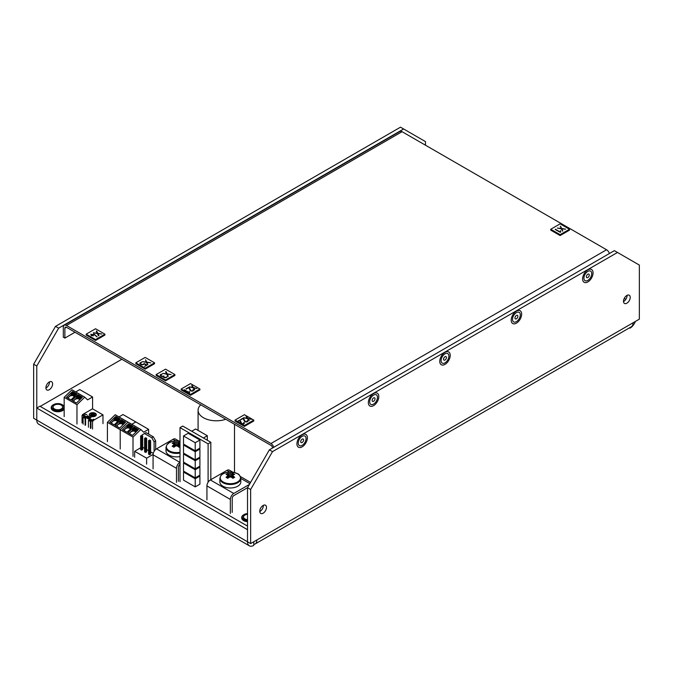 <?xml version="1.0" encoding="UTF-8"?>
<svg xmlns="http://www.w3.org/2000/svg" width="673" height="673" viewBox="0 0 673 673"><rect width="100%" height="100%" fill="white"/><g stroke="black" fill="none" stroke-linecap="round" stroke-linejoin="round"><path stroke-width="1.01" d="M425.479 145.208L425.479 141.608L403.623 128.989L58.627 328.172L36.771 366.019L36.771 420.103L36.771 408.023L247.521 529.693L247.521 541.773L247.521 487.698L269.377 449.842L614.373 250.659L639.35 265.078L639.35 319.153L633.108 322.762A8.833 5.098 60 0 1 631.274 326.809L255.059 544.011A8.833 5.098 -120 0 0 256.884 539.973L250.642 543.574L250.642 489.498L247.521 487.698L233.783 495.631A2.204 1.279 120 0 0 232.219 498.331L232.219 512.389M45.907 387.791A4.745 2.742 120 0 0 46.891 389.961A4.745 2.742 120 0 0 51.636 387.219A4.745 2.742 120 0 0 51.636 381.742A4.745 2.742 120 0 0 47.976 383.013A4.745 2.742 120 0 0 45.907 387.791M403.623 128.989L400.502 127.18L55.506 326.363L33.65 364.219L33.65 418.295L247.521 541.773A8.833 5.098 120 0 0 249.346 545.82A8.833 5.098 120 0 0 253.763 545.382L253.763 541.773A4.417 2.549 120 0 0 253.763 541.773M45.915 388.043A4.745 2.742 120 0 0 49.491 381.852M259.778 511.522A4.745 2.742 120 0 0 263.353 505.33M623.509 301.521A4.745 2.742 120 0 0 627.085 295.329M617.494 252.459L272.498 451.642L250.642 489.498M259.77 511.27A4.745 2.742 120 0 0 260.754 513.44A4.745 2.742 120 0 0 265.499 510.698A4.745 2.742 120 0 0 265.499 505.221A4.745 2.742 120 0 0 261.847 506.491A4.745 2.742 120 0 0 259.77 511.27M623.501 301.268A4.745 2.742 120 0 0 624.485 303.439A4.745 2.742 120 0 0 629.238 300.696A4.745 2.742 120 0 0 629.238 295.22A4.745 2.742 120 0 0 625.579 296.49A4.745 2.742 120 0 0 623.501 301.268M298.257 443.086A5.519 3.188 120 0 0 299.392 445.61A5.519 3.188 120 0 0 304.919 442.422A5.519 3.188 120 0 0 304.919 436.054A5.519 3.188 120 0 0 300.663 437.526A5.519 3.188 120 0 0 298.257 443.086M369.67 401.848A5.519 3.188 120 0 0 370.815 404.372A5.519 3.188 120 0 0 376.333 401.192A5.519 3.188 120 0 0 376.333 394.815A5.519 3.188 120 0 0 372.085 396.296A5.519 3.188 120 0 0 369.67 401.848M441.093 360.619A5.519 3.188 120 0 0 442.237 363.142A5.519 3.188 120 0 0 447.755 359.954A5.519 3.188 120 0 0 447.755 353.586A5.519 3.188 120 0 0 443.499 355.058A5.519 3.188 120 0 0 441.093 360.619M512.515 319.381A5.519 3.188 120 0 0 513.659 321.904A5.519 3.188 120 0 0 519.177 318.724A5.519 3.188 120 0 0 519.177 312.348A5.519 3.188 120 0 0 514.921 313.828A5.519 3.188 120 0 0 512.515 319.381M583.928 278.151A5.519 3.188 120 0 0 585.073 280.675A5.519 3.188 120 0 0 590.591 277.486A5.519 3.188 120 0 0 590.591 271.118A5.519 3.188 120 0 0 586.343 272.59A5.519 3.188 120 0 0 583.928 278.151M55.506 326.363L58.627 328.172M33.65 364.219L36.771 366.019M272.498 451.642L269.377 449.842M633.108 322.762L250.642 543.574L247.521 541.773M253.763 544.415A8.833 5.098 -120 0 0 255.059 544.011M249.346 545.82L38.605 424.141A8.833 5.098 -60 0 1 36.771 420.103M635.388 321.442A8.833 5.098 120 0 1 629.987 328.172L629.448 327.86M629.987 328.172L629.987 327.549M36.771 408.023L39.892 406.223L247.521 526.093M625.865 299.292L624.266 298.375M210.834 479.672L210.834 442.27L182.736 426.051L180.002 427.624L208.1 443.852L210.834 442.27M208.1 482.238L208.1 443.852M180.002 481.7L180.002 427.624M184.293 453.535L183.51 453.989L183.51 462.099L195.22 468.862L199.906 466.153L199.906 458.044L199.124 457.598M184.293 471.563L183.51 472.017L183.51 480.127L195.22 486.882L199.906 484.181L199.906 476.072L199.124 475.618M184.293 462.553L183.51 462.999L183.51 471.117L195.22 477.872L199.906 475.172L199.906 467.054L199.124 466.608M195.22 450.834L199.906 448.134L199.906 440.016L188.196 433.261L183.51 435.961L183.51 444.071L195.22 450.834L195.22 442.725L183.51 435.961M184.293 444.525L183.51 444.979L183.51 453.089L195.22 459.844L199.906 457.144L199.906 449.034L199.124 448.58M200.739 404.81A18.213 10.516 0 0 0 198.081 410.278A18.213 10.516 0 0 0 203.414 417.714A18.213 10.516 0 0 0 225.766 419.262M199.906 458.044L195.22 460.744L183.51 453.989M195.22 468.862L195.22 460.744M199.906 476.072L195.22 478.772L183.51 472.017M195.22 486.882L195.22 478.772M199.906 467.054L195.22 469.762L183.51 462.999M195.22 477.872L195.22 469.762M199.906 440.016L195.22 442.725M199.906 449.034L195.22 451.734L183.51 444.979M195.22 459.844L195.22 451.734M203.414 437.988L207.318 435.734L207.318 440.243M191.712 431.233L195.616 428.979L207.318 435.734M128.021 422.131L120.215 429.694L133.01 437.088L140.817 429.517L115.218 414.736L107.411 422.308L120.215 429.694L120.215 448.984L120.215 429.694L128.021 422.131M148.624 434.119L148.624 429.34L135.82 421.946L131.765 424.293L135.82 421.946L123.024 414.56L118.961 416.898M107.411 441.597L107.411 422.308M119.424 421.281L123.95 423.897L119.693 428.028L115.167 425.412L119.424 421.281L119.929 422.703L116.395 426.118M113.964 418.126L118.49 420.743L114.233 424.873L109.699 422.257L113.964 418.126L114.46 419.548L110.936 422.964M119.079 420.171L114.553 417.554L114.999 417.125L119.525 419.742L119.079 420.171M124.985 422.896L124.547 423.325L120.013 420.709L120.459 420.28L124.985 422.896M121.199 419.565L125.725 422.181L121.3 419.851M115.731 416.41L120.265 419.027L115.84 416.696M123.226 424.604L119.929 422.703M117.758 421.449L114.46 419.548M115.302 417.983L114.999 417.125M120.761 421.138L120.459 420.28M122.915 424.899A3.087 2.263 -19.5 0 0 119.601 423.847A3.087 2.263 -19.5 0 0 117.052 426.497M117.455 421.744A3.087 2.263 -19.5 0 0 114.141 420.692A3.087 2.263 -19.5 0 0 111.592 423.342M148.624 429.34L143.618 432.226L140.817 429.517M133.01 456.378L133.01 437.088M132.228 428.676L136.754 431.284L132.497 435.414L127.971 432.798L132.228 428.676L132.724 430.089L129.199 433.513M126.76 425.521L131.285 428.129L127.029 432.259L122.503 429.643L126.76 425.521L127.264 426.934L123.731 430.358M131.883 427.557L127.357 424.949L127.794 424.52L132.32 427.128L131.883 427.557M137.788 430.283L137.342 430.712L132.817 428.104L133.262 427.666L137.788 430.283M134.003 426.951L138.529 429.567L134.104 427.237M128.535 423.797L133.061 426.413L128.636 424.091M136.022 431.99L132.724 430.089M130.562 428.836L127.264 426.934M128.106 425.378L127.794 424.52M133.565 428.533L133.262 427.666M135.719 432.293A3.087 2.263 -19.5 0 0 132.404 431.233A3.087 2.263 -19.5 0 0 129.855 433.892M130.251 429.138A3.087 2.263 -19.5 0 0 126.945 428.078A3.087 2.263 -19.5 0 0 124.387 430.737M86.708 414.686L85.606 414.425L86.708 414.686M86.867 414.534L85.639 414.534M89.761 414.804A3.054 1.767 0 0 0 89.753 414.921A3.054 1.767 0 0 0 90.207 415.847A3.054 1.767 0 0 0 91.2 416.419A3.054 1.767 0 0 0 94.413 416.419A3.054 1.767 0 0 0 95.406 415.847L95.406 415.62A3.054 1.767 0 0 0 95.869 414.686A3.054 1.767 0 0 0 95.406 413.76L93.799 414.686L95.406 415.62M95.288 416.116A3.508 2.027 0 0 0 96.315 414.686A3.508 2.027 0 0 0 92.807 412.667A3.508 2.027 0 0 0 89.307 414.686A3.508 2.027 0 0 0 91.469 416.562A3.508 2.027 0 0 0 95.288 416.116M96.306 414.804A3.508 2.027 0 0 0 92.807 412.894A3.508 2.027 0 0 0 89.307 414.804M92.512 408.814L82.636 414.518L93.11 420.558L102.977 414.862L92.512 408.814M90.99 417.512L89.644 418.11L90.99 417.512M87.793 417.058L88.87 416.637L88.34 416.335L89.021 416.73L87.927 416.73M87.927 416.772L88.407 416.722M88.348 416.696L88.853 416.436M88.34 416.377L89.021 416.73M85.042 414.08L83.696 414.677L85.042 414.08M86.876 416.528L87.953 416.116L87.423 415.805L88.113 416.2L86.977 416.234M87.01 416.2L87.49 416.192M87.431 416.166L87.944 415.906M87.423 415.847L88.113 416.2M88.727 417.639L89.509 416.856L89.98 417.285L89.635 416.924L89.097 417.075L89.509 417.571L88.727 417.596L89.509 416.806L89.98 417.285M89.097 417.075L89.509 417.571M88.727 417.596L88.878 417.067M92.824 419.96L93.9 419.548L93.37 419.237L94.06 419.632L92.924 419.666M92.958 419.632L93.438 419.624M93.379 419.599L93.892 419.346M93.37 419.279L94.06 419.632M95.406 415.847A3.054 1.767 0 0 0 95.869 414.921A3.054 1.767 0 0 0 95.86 414.804M94.413 416.419L94.413 416.192A3.054 1.767 0 0 1 91.2 416.192L92.807 415.258L94.413 416.192M90.207 415.847L90.207 415.62A3.054 1.767 0 0 1 89.753 414.686A3.054 1.767 0 0 1 90.207 413.76L91.814 414.686L90.207 415.62M90.922 428.095L90.922 421.222L88.945 420.078L88.424 420.381L88.424 427.246M92.512 421.365L93.11 421.02L82.636 414.972L82.047 415.317L92.512 421.365L92.512 429.012M82.047 415.317L82.047 422.964M85.614 425.025L85.614 418.16L83.629 417.016L83.115 417.31L83.115 424.175M82.636 414.972L82.636 414.518M93.11 421.02L93.11 420.558M102.977 414.862L102.977 423.654M85.101 425.319L85.101 418.455L85.614 418.16M85.101 418.455L83.115 417.31M90.409 428.39L90.409 421.525L90.922 421.222M90.409 421.525L88.424 420.381M91.2 414.332L91.2 413.415A3.054 1.767 0 0 0 90.367 413.853M95.246 413.853A3.054 1.767 0 0 0 94.413 413.415L94.413 413.188A3.054 1.767 0 0 0 91.2 413.188L91.2 413.415M94.413 413.188L92.807 414.114L91.2 413.188M94.413 414.332L94.413 413.415M93.799 415.83L93.799 414.686M91.814 415.83L91.814 414.686M92.411 415.493L91.814 415.148M92.807 415.258L92.807 414.114M93.799 415.148L93.202 415.493M83.738 414.703L84.63 414.139M84.318 414.046L84.941 414.021M89.543 417.193L89.509 417.622M88.87 417.201L89.358 417.201M89.686 418.135L90.577 417.571M90.266 417.479L90.889 417.453M142.146 435.725L142.146 434.884L146.049 432.63L153.326 436.827L151.762 437.728L154.1 441.782L154.1 451.373M144.485 433.53L151.762 437.728M142.693 447.276L144.594 448.378M146.655 449.564L148.565 450.666M150.626 451.852L153.267 453.383M134.65 457.236L134.65 451.289L146.613 458.187L153.082 454.452M140.632 447.831L134.65 451.289M154.1 441.782L155.665 440.882L153.326 436.827M146.613 464.134L146.613 458.187M155.665 449.463L155.665 440.882M141.658 436.642L140.632 436.045L140.632 449.564L141.658 450.161L142.693 449.564L142.693 436.045L141.658 436.642L141.658 450.161M145.629 438.931L144.594 438.333L144.594 451.852L145.629 452.449L146.655 451.852L146.655 438.333L145.629 438.931L145.629 452.449M149.591 441.219L148.565 440.622L148.565 454.14L149.591 454.738L150.626 454.14L150.626 440.622L149.591 441.219L149.591 454.738M140.632 436.045L141.658 435.448L142.693 436.045M144.594 438.333L145.629 437.736L146.655 438.333M148.565 440.622L149.591 440.024L150.626 440.622M180.002 464.488L179.927 464.53A2.204 1.279 120 0 0 178.362 467.239L178.362 481.296M180.002 462.326L179.927 462.368A4.854 2.801 120 0 0 176.486 468.315L176.486 482.381M153.074 468.862L153.074 454.797A4.854 2.801 -60 0 1 156.506 448.849L173.054 439.301A4.854 2.801 -60 0 1 175.485 439.057L179.043 441.118M249.389 484.451L233.783 493.469A4.854 2.801 120 0 0 230.343 499.416L230.343 513.474M206.931 499.955L206.931 485.898A4.854 2.801 -60 0 1 210.363 479.95L226.91 470.393A4.854 2.801 -60 0 1 229.342 470.149L232.9 472.21M92.58 408.856L92.58 396.986L87.574 399.871L84.773 397.163L76.966 404.725L76.966 424.024M64.171 416.629L64.171 397.339L76.966 404.725M92.58 396.986L79.784 389.591L75.721 391.938M84.773 397.163L71.977 389.776L64.171 397.339M76.184 396.321L80.71 398.929L76.453 403.06L71.927 400.443L76.184 396.321L76.688 397.735L73.155 401.158M70.715 393.167L75.25 395.774L70.985 399.905L66.459 397.289L70.715 393.167L71.22 394.58L67.695 398.004M75.839 395.202L71.313 392.586L71.75 392.157L76.285 394.773L75.839 395.202M81.744 397.928L81.298 398.357L76.772 395.741L77.218 395.312L81.744 397.928M77.959 394.597L82.485 397.213L78.06 394.883M72.491 391.442L77.016 394.058L72.591 391.728M79.978 399.636L76.688 397.735M74.518 396.481L71.22 394.58M72.061 393.024L71.75 392.157M77.521 396.178L77.218 395.312M79.675 399.93A3.087 2.263 -19.5 0 0 76.36 398.879A3.087 2.263 -19.5 0 0 73.811 401.537M74.215 396.776A3.087 2.263 -19.5 0 0 70.901 395.724A3.087 2.263 -19.5 0 0 68.343 398.382M272.498 448.041A2.204 1.279 -120 0 0 270.933 445.333L66.434 327.271A2.204 1.279 -120 0 0 65.331 327.162A2.204 1.279 -120 0 0 64.869 328.172L64.869 338.082L75.023 332.226M273.776 447.301A4.417 2.549 -120 0 0 270.933 443.532L66.434 325.463A4.417 2.549 -120 0 0 64.221 325.244L399.855 131.471A4.417 2.549 60 0 1 402.067 131.689L606.566 249.759A4.417 2.549 60 0 1 609.41 253.519M64.221 325.244A4.417 2.549 -120 0 0 63.312 327.271L63.312 337.181L64.869 338.082M247.521 520.397A5.964 3.441 180 0 1 242.65 518.092A5.964 3.441 180 0 1 244.08 514.559A5.964 3.441 180 0 1 244.678 514.256A5.964 3.441 180 0 1 247.521 513.575M247.521 519.691A4.745 2.742 180 0 1 243.55 516.99A4.745 2.742 180 0 1 245.418 514.811A4.745 2.742 180 0 1 247.521 514.29M247.521 521.323A6.621 3.828 180 0 1 241.674 517.529A6.621 3.828 180 0 1 243.618 514.828A6.621 3.828 180 0 1 243.862 514.694M53.175 404.894A5.964 3.441 180 0 1 53.63 404.599A5.964 3.441 180 0 1 62.059 404.599A5.964 3.441 180 0 1 62.219 409.369A5.964 3.441 180 0 1 53.966 409.647A5.964 3.441 180 0 1 53.175 404.894M54.126 405.331A4.745 2.742 180 0 1 59.409 404.448A4.745 2.742 180 0 1 62.597 407.03A4.745 2.742 180 0 1 57.844 409.773A4.745 2.742 180 0 1 53.1 407.03A4.745 2.742 180 0 1 54.126 405.331M64.171 408.713A6.621 3.828 180 0 1 56.852 411.354A6.621 3.828 180 0 1 51.224 407.577A6.621 3.828 180 0 1 52.654 405.196A6.621 3.828 180 0 1 53.167 404.868A6.621 3.828 180 0 1 53.411 404.734M62.286 404.734A6.621 3.828 180 0 1 62.53 404.868A6.621 3.828 180 0 1 64.171 406.433M226.919 477.796A17.145 3.676 -141.1 0 0 226.052 477.308A17.616 11.55 -67.9 0 1 227.07 476.391L227.819 475.407L227.07 474.726A17.616 8.572 -126.8 0 0 226.052 474.381A17.145 13.51 -94.8 0 1 227.819 473.363A17.616 11.55 67.9 0 1 228.904 473.666L231.79 473.666A17.616 11.55 -67.9 0 1 232.875 473.363A17.145 13.51 94.8 0 1 234.641 474.381A17.616 8.572 126.8 0 0 233.624 474.726L232.875 475.407L233.624 476.391A17.616 11.55 67.9 0 1 234.641 477.308A17.145 3.676 141.1 0 0 232.875 478.326A17.616 8.572 -126.8 0 0 231.79 477.451L230.343 476.863L228.904 477.451A17.616 8.572 126.8 0 0 227.819 478.326A17.145 3.676 38.9 0 0 226.919 477.796M227.819 475.407L228.601 477.687M227.07 476.391L227.996 478.175M233.624 476.391L232.698 478.175M232.875 475.407L232.092 477.687M232.875 473.363L231.773 477.443M231.79 473.666L231.226 477.207M230.343 473.952L230.343 476.863M228.904 473.666L229.468 477.207M227.819 473.363L228.921 477.443M240.833 478.444L240.833 481.927A10.49 6.057 180 0 1 234.355 487.521A10.49 6.057 180 0 1 222.931 486.209A10.49 6.057 180 0 1 219.861 481.927L219.861 478.444C221.207 473.531 221.997 475.029 223.436 473.582L227.331 472.286L234.616 472.564C237.468 474.314 238.907 472.379 240.833 478.444A10.49 6.057 180 0 1 234.355 484.038A10.49 6.057 180 0 1 222.931 482.726A10.49 6.057 180 0 1 219.861 478.444M180.002 446.653A17.145 3.676 141.1 0 0 179.018 447.234A17.616 8.572 -126.8 0 0 177.933 446.359L176.486 445.77L175.047 446.359A17.616 8.572 126.8 0 0 173.954 447.234A17.145 3.676 38.9 0 0 173.062 446.695A17.145 3.676 -141.1 0 0 172.195 446.216A17.616 11.55 -67.9 0 1 173.213 445.299L173.962 444.315L173.213 443.633A17.616 8.572 -126.8 0 0 172.195 443.288A17.145 13.51 -94.8 0 1 173.954 442.27A17.616 11.55 67.9 0 1 175.047 442.573L177.933 442.573A17.616 11.55 -67.9 0 1 179.018 442.27A17.145 13.51 94.8 0 1 180.002 442.792M180.002 443.541A17.616 8.572 126.8 0 0 179.767 443.633L179.018 444.315L179.767 445.299A17.616 11.55 67.9 0 1 180.002 445.501M173.962 444.315L174.744 446.586M173.213 445.299L174.139 447.082M179.767 445.299L178.841 447.082M179.018 444.315L178.236 446.586M179.018 442.27L177.916 446.35M177.933 442.573L177.369 446.115M176.486 442.859L176.486 445.77M175.047 442.573L175.611 446.115M173.954 442.27L175.064 446.35M180.002 456.538A10.49 6.057 180 0 1 169.074 455.116A10.49 6.057 180 0 1 166.004 450.834L166.004 447.352L166.98 444.609L169.579 442.489L173.474 441.185L180.002 441.286A10.112 5.838 180 0 0 167.981 443.608A10.112 5.838 180 0 0 169.344 450.885A10.112 5.838 180 0 0 180.002 452.231M582.658 277.999A7.395 4.274 -60 0 1 591.087 269.284A7.395 4.274 -60 0 1 589.758 280.397A7.395 4.274 -60 0 1 582.658 277.999M587.622 277.663A2.044 1.178 120 0 0 589.127 275.896A2.044 1.178 120 0 0 588.858 274.13A2.044 1.178 120 0 0 586.814 275.307A2.044 1.178 120 0 0 586.814 277.663A2.044 1.178 120 0 0 587.622 277.663M511.244 319.229A7.395 4.274 -60 0 1 519.665 310.522A7.395 4.274 -60 0 1 518.336 321.635A7.395 4.274 -60 0 1 511.244 319.229M516.199 318.901A2.044 1.178 120 0 0 517.705 317.134A2.044 1.178 120 0 0 517.436 315.359A2.044 1.178 120 0 0 515.392 316.537A2.044 1.178 120 0 0 515.392 318.901A2.044 1.178 120 0 0 516.199 318.901M439.822 360.467A7.395 4.274 -60 0 1 448.243 351.752A7.395 4.274 -60 0 1 446.914 362.865A7.395 4.274 -60 0 1 439.822 360.467M444.786 360.131A2.044 1.178 120 0 0 446.283 358.364A2.044 1.178 120 0 0 446.014 356.597A2.044 1.178 120 0 0 443.978 357.775A2.044 1.178 120 0 0 443.978 360.131A2.044 1.178 120 0 0 444.786 360.131M368.4 401.697A7.395 4.274 -60 0 1 376.83 392.99A7.395 4.274 -60 0 1 375.5 404.103A7.395 4.274 -60 0 1 368.4 401.697M373.364 401.369A2.044 1.178 120 0 0 374.869 399.602A2.044 1.178 120 0 0 374.6 397.827A2.044 1.178 120 0 0 372.556 399.005A2.044 1.178 120 0 0 372.556 401.36A2.044 1.178 120 0 0 373.364 401.369M296.986 442.935A7.395 4.274 -60 0 1 305.407 434.22A7.395 4.274 -60 0 1 304.078 445.333A7.395 4.274 -60 0 1 296.986 442.935M301.941 442.598A2.044 1.178 120 0 0 303.447 440.832A2.044 1.178 120 0 0 303.178 439.065A2.044 1.178 120 0 0 301.134 440.243A2.044 1.178 120 0 0 301.134 442.598A2.044 1.178 120 0 0 301.941 442.598M121.855 359.264L40.203 406.399M51.224 407.577L51.224 407.931A6.621 3.828 0 0 0 53.167 410.639A6.621 3.828 0 0 0 64.171 409.075M241.674 517.529L241.674 517.89A6.621 3.828 0 0 0 243.618 520.591A6.621 3.828 0 0 0 247.521 521.684M86.178 334.161L95.549 339.571L104.912 334.161L95.549 328.752L86.178 334.161L86.178 335.061L95.549 340.471L95.549 339.571M98.939 335.634L98.006 333.648L101.808 334.01L97.837 333.278L96.744 331.015L96.273 331.192L97.198 333.177L93.379 332.799L97.366 333.547L98.393 335.734L98.939 335.634M91.52 335.591L93.505 335.785L92.554 334.994L93.74 334.313L97.105 336.761L93.799 333.884L92.167 334.767L90.805 334.22L91.755 335.011L91.04 335.491L91.52 335.591M95.549 340.471L104.912 335.061L104.912 334.161M98.847 335.802L98.006 333.648M98.006 333.665L96.55 330.973M91.755 335.011L91.292 335.634M96.92 336.895L93.993 334.288L92.167 335.129L90.998 334.17M93.37 335.827L92.554 334.994M156.161 374.567L165.533 379.976L174.896 374.567L165.533 369.157L156.161 374.567L156.161 375.467L165.533 380.876L165.533 379.976M165.6 371.774L166.534 373.759L162.715 373.38L166.702 374.129L167.796 376.392L168.267 376.215L167.341 374.23L171.144 374.592L167.173 373.86L166.147 371.673L165.617 371.656M168.183 376.392L165.886 371.555M162.168 374.087L160.754 374.449A1.884 1.085 -0 0 0 160.367 374.777A1.725 0.993 -0 0 0 160.216 375.155L160.216 375.214A1.565 0.9 -0 0 0 160.342 375.551A1.565 0.909 -0 0 0 160.67 375.828L161.444 376.274A1.506 0.866 -0 0 0 161.613 376.358A1.464 0.85 -0 0 0 161.806 376.426A1.523 0.875 -0 0 0 162.008 376.476A1.767 1.018 -0 0 0 162.243 376.518A1.817 1.043 -0 0 0 162.715 376.535A1.43 0.824 -0 0 0 163.127 376.485A2.599 1.497 -0 0 0 163.118 376.619A2.599 1.497 -0 0 0 163.127 376.729A1.472 0.85 -0 0 0 163.186 376.914L164.027 377.528A1.523 0.875 -0 0 0 164.532 377.704A1.632 0.942 -0 0 0 165.129 377.755A1.708 0.984 -0 0 0 165.768 377.671A1.918 1.11 -0 0 0 166.349 377.444L167.182 376.737L165.953 377.216A1.287 0.74 180 0 1 165.575 377.376A1.11 0.639 180 0 1 165.146 377.427L165.078 377.427A1.052 0.606 180 0 1 164.692 377.376A1.052 0.606 180 0 1 164.363 377.25L163.934 376.998A1.01 0.58 180 0 1 163.732 376.804A1.085 0.623 180 0 1 163.674 376.602A1.136 0.656 180 0 1 163.775 376.333A1.279 0.74 180 0 1 164.035 376.114L163.446 376.005A1.279 0.74 180 0 1 163.059 376.157A1.11 0.639 180 0 1 162.63 376.215L162.572 376.215A1.052 0.606 180 0 1 162.185 376.165A1.052 0.606 180 0 1 161.857 376.039L161.04 375.568A1.01 0.58 180 0 1 160.847 375.374A1.085 0.623 180 0 1 160.78 375.164A1.136 0.656 180 0 1 160.881 374.895A1.279 0.74 180 0 1 161.141 374.676L162.168 374.087M162.067 376.493A1.052 0.606 180 0 1 161.857 376.4L161.04 375.929A1.01 0.58 180 0 1 160.847 375.736A1.085 0.623 180 0 1 160.78 375.526M163.909 376.199L163.446 376.367A1.279 0.74 180 0 1 163.127 376.501L163.127 376.754M164.624 377.721A1.052 0.606 180 0 1 164.363 377.612L163.934 377.36A1.01 0.58 180 0 1 163.732 377.166A1.085 0.623 180 0 1 163.674 376.956M167.022 377.048L165.953 377.578A1.287 0.74 180 0 1 165.751 377.679M162.025 374.163L160.754 374.811A1.884 1.085 -0 0 0 160.367 375.139A1.725 0.993 -0 0 0 160.241 375.366M165.533 380.876L174.896 375.467L174.896 374.567M181.172 389.002L190.535 394.412L199.906 389.002L190.535 383.602L181.172 389.002L181.172 389.911L190.535 395.312L190.535 394.412M196.869 388.582L193.462 387.555L191.906 385.41L192.865 387.429L189.365 386.874L193.084 387.774L194.648 389.928L193.681 387.9L196.869 388.582M193.681 387.968L191.813 385.789M192.335 390.777A1.371 0.791 180 0 1 192.099 390.811A1.27 0.732 180 0 1 191.864 390.82L191.822 390.82A1.27 0.732 180 0 1 191.351 390.761A1.346 0.774 180 0 1 190.939 390.601L189.063 387.227L186.665 388.439L188.777 387.598L190.03 390.214A4.618 2.667 -0 0 0 190.097 390.315A3.331 1.926 -0 0 0 190.148 390.399A2.801 1.615 -0 0 0 190.215 390.483A1.952 1.127 -0 0 0 190.274 390.55A1.985 1.144 -0 0 0 190.35 390.618A1.96 1.136 -0 0 0 190.425 390.677A1.969 1.136 -0 0 0 190.509 390.735A2.011 1.161 -0 0 0 190.594 390.794A2.044 1.178 -0 0 0 190.888 390.937A1.767 1.018 -0 0 0 191.208 391.03A1.775 1.026 -0 0 0 191.544 391.089A2.095 1.211 -0 0 0 191.931 391.114L192.057 391.114A1.8 1.043 -0 0 0 192.671 391.03A1.506 0.866 -0 0 0 193.151 390.845A1.38 0.791 -0 0 0 193.412 390.626A1.321 0.757 -0 0 0 193.538 390.374A1.447 0.833 -0 0 0 193.546 390.29A1.447 0.833 -0 0 0 193.546 390.222A1.75 1.01 -0 0 0 193.496 390.062A2.027 1.169 -0 0 0 193.412 389.903A2.852 1.649 -0 0 0 193.269 389.726L192.823 389.827A2.583 1.489 180 0 1 192.932 389.97A1.615 0.934 180 0 1 192.991 390.079A1.279 0.732 180 0 1 193.016 390.205A0.858 0.496 180 0 1 192.335 390.777L192.335 391.089M193.513 390.466A1.75 1.01 -0 0 0 193.496 390.424A2.027 1.169 -0 0 0 193.412 390.264A2.852 1.649 -0 0 0 193.269 390.088L192.949 390.004M189.138 392.409L184.166 389.869L189.273 392.864L189.433 391.442L189.138 392.763L184.595 389.785M186.429 389.112L185.984 388.767L186.429 389.112M190.535 395.312L199.906 389.911L199.906 389.002M194.733 389.911L193.681 387.9M193.016 390.264L193.016 390.559A0.858 0.496 180 0 1 192.646 391.038M190.913 390.937L189.063 387.589L186.917 388.582M189.651 392.864L189.071 391.787M235.028 420.103L244.4 425.504L253.763 420.103L244.4 414.694L235.028 420.103L235.028 421.004L244.4 426.413L244.4 425.504M249.145 420.591L247.967 418.749L251.458 419.296L247.748 418.404L246.377 416.301L247.159 418.278L243.651 417.714L247.378 418.623L249.145 420.701M247.967 418.808L246.108 416.629M243.062 418.446L244.324 421.062A4.618 2.667 -0 0 0 244.383 421.163A3.331 1.926 -0 0 0 244.442 421.248A2.801 1.615 -0 0 0 244.509 421.332A1.952 1.127 -0 0 0 244.568 421.399A1.985 1.144 -0 0 0 244.636 421.458A1.96 1.136 -0 0 0 244.711 421.525A1.969 1.136 -0 0 0 244.795 421.584A2.011 1.161 -0 0 0 244.888 421.635A2.044 1.178 -0 0 0 245.182 421.778A1.767 1.018 -0 0 0 245.494 421.878A1.775 1.026 -0 0 0 245.838 421.937A2.095 1.211 -0 0 0 246.217 421.963L246.343 421.954A1.8 1.043 -0 0 0 246.957 421.878A1.506 0.866 -0 0 0 247.437 421.693A1.38 0.791 -0 0 0 247.706 421.475A1.321 0.757 -0 0 0 247.824 421.222A1.447 0.833 -0 0 0 247.841 421.13A1.447 0.833 -0 0 0 247.832 421.071A1.75 1.01 -0 0 0 247.79 420.903A2.027 1.169 -0 0 0 247.698 420.751A2.852 1.649 -0 0 0 247.555 420.566L247.117 420.667A2.583 1.489 180 0 1 247.218 420.81A1.615 0.934 180 0 1 247.277 420.928A1.279 0.732 180 0 1 247.311 421.046A0.858 0.496 180 0 1 246.629 421.618A1.371 0.791 180 0 1 246.385 421.651A1.27 0.732 180 0 1 246.15 421.668L246.116 421.668A1.27 0.732 180 0 1 245.637 421.601A1.346 0.774 180 0 1 245.224 421.441L243.357 418.068L240.959 419.287L243.062 418.446M243.971 423.696A1.38 0.791 -0 0 0 244.232 423.477A1.321 0.757 -0 0 0 244.358 423.224A1.447 0.833 -0 0 0 244.366 423.132A1.447 0.833 -0 0 0 244.366 423.073A1.75 1.01 -0 0 0 244.316 422.913A2.027 1.169 -0 0 0 244.232 422.753A2.852 1.649 -0 0 0 244.089 422.568L243.643 422.678A2.583 1.489 180 0 1 243.752 422.812A1.615 0.934 180 0 1 243.811 422.93A1.279 0.732 180 0 1 243.845 423.048A0.858 0.496 180 0 1 243.155 423.62A1.371 0.791 180 0 1 242.919 423.662A1.27 0.732 180 0 1 242.684 423.67L242.642 423.67A1.27 0.732 180 0 1 242.171 423.611A1.346 0.774 180 0 1 241.758 423.443L239.882 420.07L237.485 421.29L239.596 420.448L240.85 423.065A4.618 2.667 -0 0 0 240.917 423.166A3.331 1.926 -0 0 0 240.968 423.25A2.801 1.615 -0 0 0 241.035 423.334A1.952 1.127 -0 0 0 241.094 423.401A1.985 1.144 -0 0 0 241.17 423.468A1.96 1.136 -0 0 0 241.245 423.527A1.969 1.136 -0 0 0 241.329 423.586A2.011 1.161 -0 0 0 241.414 423.645A2.044 1.178 -0 0 0 241.716 423.78A1.767 1.018 -0 0 0 242.028 423.881A1.775 1.026 -0 0 0 242.364 423.94A2.095 1.211 -0 0 0 242.751 423.965L242.877 423.965A1.8 1.043 -0 0 0 243.491 423.881A1.506 0.866 -0 0 0 243.971 423.696M244.333 423.309A1.75 1.01 -0 0 0 244.316 423.267A2.027 1.169 -0 0 0 244.232 423.115A2.852 1.649 -0 0 0 244.089 422.93L243.769 422.854M240.362 419.893L240.968 419.742L240.362 419.893M244.4 426.413L253.763 421.004L253.763 420.103M249.018 420.751L247.967 418.749M245.199 421.786L243.357 418.429L241.203 419.43M247.311 421.407L247.311 421.441A0.858 0.496 180 0 1 246.932 421.887M247.807 421.306A1.75 1.01 -0 0 0 247.79 421.264A2.027 1.169 -0 0 0 247.698 421.105A2.852 1.649 -0 0 0 247.555 420.928L247.243 420.844M241.733 423.788L239.882 420.432L237.737 421.433M243.845 423.107L243.845 423.41A0.858 0.496 180 0 1 243.466 423.889M135.82 362.823L145.191 368.232L154.554 362.823L145.191 357.413L135.82 362.823L135.82 363.723L145.191 369.132L145.191 368.232M146.361 362.385L147.648 364.69L147 362.486L150.802 362.848L146.832 362.116L145.545 359.811L146.192 362.015L142.373 361.637L146.361 362.385M144.308 364.009L146.234 365.119L144.569 366.457L146.933 365.103L144.325 363.605L143.097 364.261A1.253 0.723 180 0 1 142.718 364.413A1.144 0.656 180 0 1 142.297 364.463L142.213 364.463A1.026 0.597 180 0 1 141.835 364.421A1.035 0.597 180 0 1 141.515 364.295L140.699 363.824A1.01 0.58 180 0 1 140.506 363.63A1.085 0.623 180 0 1 140.438 363.42A1.085 0.623 180 0 1 140.438 363.395A1.144 0.656 180 0 1 140.539 363.151A1.253 0.723 180 0 1 140.8 362.932L141.843 362.108L140.405 362.713A1.817 1.052 -0 0 0 140.026 363.033A1.758 1.01 -0 0 0 139.883 363.412L139.883 363.479A1.59 0.917 -0 0 0 140.009 363.807A1.531 0.883 -0 0 0 140.337 364.085L141.17 364.564A1.472 0.85 -0 0 0 141.667 364.741A1.683 0.967 -0 0 0 142.272 364.791A1.75 1.01 -0 0 0 142.92 364.707A1.826 1.052 -0 0 0 143.484 364.488L144.308 364.009M145.191 369.132L154.554 363.723L154.554 362.823M147.841 364.648L145.545 359.811M144.552 366.457L146.234 365.119M141.65 362.057L140.405 363.075A1.817 1.052 -0 0 0 140.026 363.395A1.758 1.01 -0 0 0 139.908 363.622M141.742 364.749A1.035 0.597 180 0 1 141.515 364.657L140.699 364.186A1.01 0.58 180 0 1 140.506 363.992A1.085 0.623 180 0 1 140.438 363.782A1.085 0.623 180 0 1 140.438 363.757L140.438 363.782M146.722 365.288L144.325 363.967L143.097 364.623A1.253 0.723 180 0 1 142.912 364.707M560.121 234.658L569.493 229.257L560.121 223.848L550.758 229.257L560.121 234.658L560.121 235.558L569.493 230.158L569.493 229.257M562.586 231.125L561.938 228.913L565.69 229.173L561.77 228.542L560.474 226.237L561.122 228.45L557.311 228.071L561.299 228.82L562.586 231.125M555.334 229.199L560.617 232.252L560.617 230.763L560.079 231.865L555.275 229.569M560.676 231.192L560.416 230.721M560.121 235.558L550.758 230.158L550.758 229.257M561.938 228.929L560.273 226.296M562.779 231.075L561.938 228.913M560.416 231.083L560.079 232.227L555.334 229.56M176.486 468.315L153.074 454.797M156.506 448.849L179.927 462.368M175.889 440.933L173.054 439.301M230.343 499.416L206.931 485.898M210.363 479.95L233.783 493.469M249.86 483.643L240.833 478.427M229.745 472.025L226.91 470.393M270.933 443.532L606.566 249.759M402.067 131.689L66.434 325.463M64.869 328.172L66.434 327.271M223.2 481.986A10.112 5.838 180 0 1 227.726 472.219A10.112 5.838 180 0 1 240.11 479.369A10.112 5.838 180 0 1 223.2 481.986M180.002 453.055A10.49 6.057 180 0 1 169.074 451.633A10.49 6.057 180 0 1 166.004 447.352M234.507 472.539L234.507 424.31M198.081 430.4L198.081 410.278M250.575 482.406L240.362 476.518M244.08 514.559L243.618 514.828M53.63 404.599L53.167 404.868M62.059 404.599L62.53 404.868"/></g></svg>
